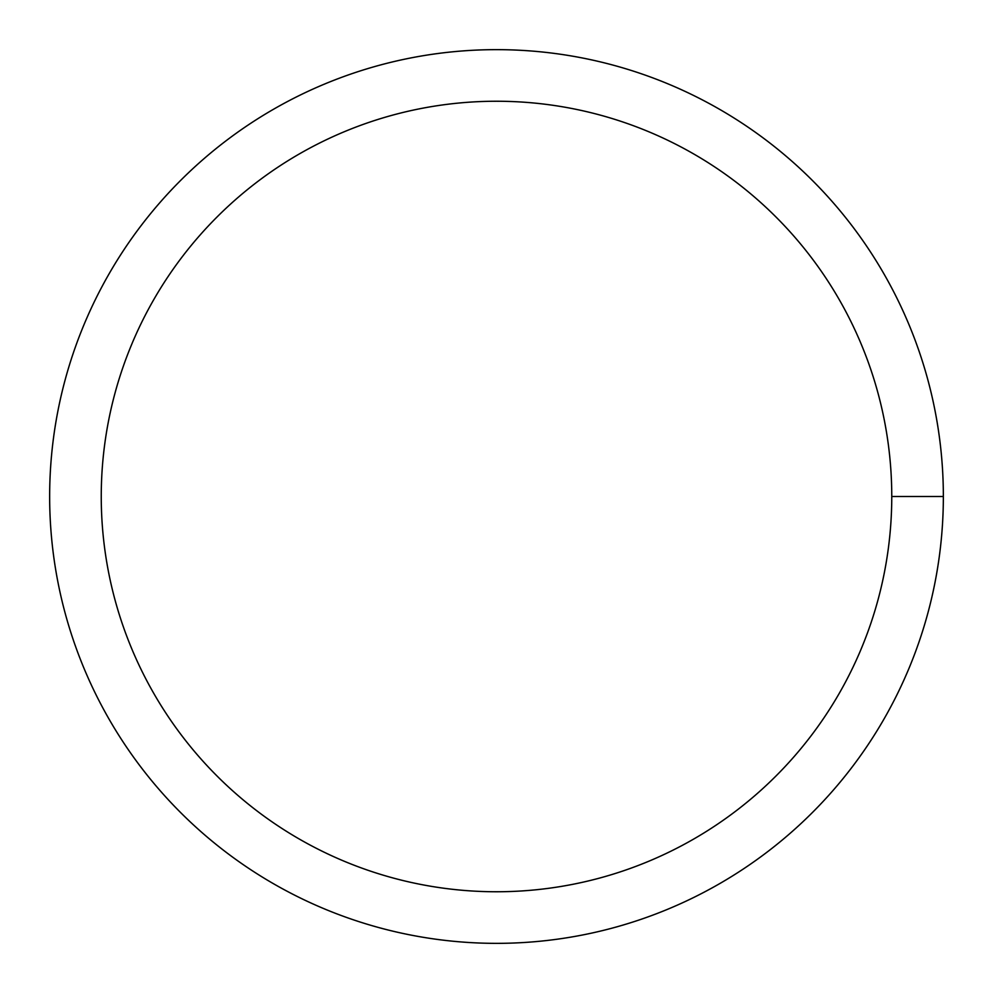 <?xml version="1.0" encoding="UTF-8"?>
<svg xmlns="http://www.w3.org/2000/svg" width="993" height="993" viewBox="0 0 993 993"><rect width="100%" height="100%" fill="white"/><g stroke="black" fill="none" stroke-linecap="round" stroke-linejoin="round"><path stroke-width="1.49" d="M101.249 496.5A395.251 395.251 0 0 1 694.132 154.2A395.251 395.251 0 0 1 694.132 838.8A395.251 395.251 0 0 1 101.249 496.5M49.65 496.5A446.85 446.85 0 0 1 719.925 109.515A446.85 446.85 0 0 1 719.925 883.485A446.85 446.85 0 0 1 49.65 496.5M943.35 496.5L891.751 496.5"/></g></svg>

